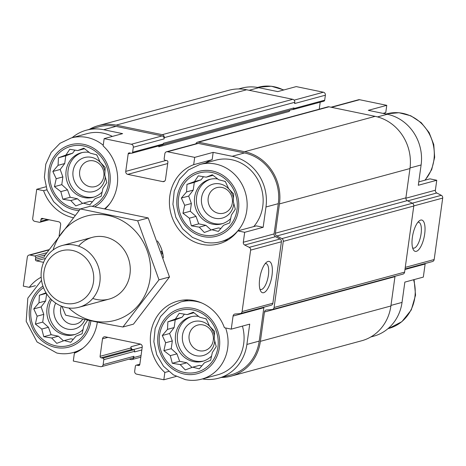 <?xml version="1.0" encoding="UTF-8"?>
<svg xmlns="http://www.w3.org/2000/svg" width="466" height="466" viewBox="0 0 466 466"><rect width="100%" height="100%" fill="white"/><g stroke="black" fill="none" stroke-linecap="round" stroke-linejoin="round"><path stroke-width="0.7" d="M222.666 223.581A23.032 21.121 74.8 0 1 214.511 223.598A23.032 21.121 74.8 0 1 196.471 202.261A23.032 21.121 74.8 0 1 210.632 179.171M217.762 178.967A23.032 21.121 -105.2 0 0 209.642 179.41A23.032 21.121 -105.2 0 0 194.456 202.244A23.032 21.121 -105.2 0 0 212.543 224.134A23.032 21.121 -105.2 0 0 221.688 223.878A23.032 21.121 -105.2 0 0 230.705 218.525M225.462 181.798A23.032 21.121 -105.2 0 0 224.408 181.198M203.595 361.028A23.032 21.121 74.8 0 1 195.44 361.045A23.032 21.121 74.8 0 1 177.395 339.708A23.032 21.121 74.8 0 1 191.561 316.618M198.691 316.414A23.032 21.121 -105.2 0 0 190.571 316.857A23.032 21.121 -105.2 0 0 175.385 339.691A23.032 21.121 -105.2 0 0 193.472 361.581A23.032 21.121 -105.2 0 0 202.617 361.319A23.032 21.121 -105.2 0 0 211.634 355.972M206.391 319.239A23.032 21.121 -105.2 0 0 205.337 318.639M75.084 334.442A23.032 21.121 74.8 0 1 66.935 334.46A23.032 21.121 74.8 0 1 51.58 299.766M50.549 298.735A23.032 21.121 -105.2 0 0 64.96 334.996A23.032 21.121 -105.2 0 0 74.106 334.734A23.032 21.121 -105.2 0 0 83.123 329.386M94.155 196.996A23.032 21.121 74.8 0 1 86.006 197.013A23.032 21.121 74.8 0 1 67.96 175.676A23.032 21.121 74.8 0 1 82.127 152.586M89.256 152.382A23.032 21.121 -105.2 0 0 81.131 152.825A23.032 21.121 -105.2 0 0 65.951 175.659A23.032 21.121 -105.2 0 0 84.037 197.549A23.032 21.121 -105.2 0 0 93.177 197.293A23.032 21.121 -105.2 0 0 102.2 191.94M96.951 155.213A23.032 21.121 -105.2 0 0 95.897 154.613M199.792 164.515L188.415 169.962L179.561 179.171L174.208 191.054L172.927 204.265L175.822 217.331L182.585 228.812L192.464 237.421L204.399 242.174C209.904 243.299 215.339 243.141 220.703 241.708A39.989 36.674 74.8 0 0 245.64 193.524A39.989 36.674 74.8 0 0 199.792 164.515L215.793 160.176A39.989 36.674 74.8 0 1 257.448 179.014A39.989 36.674 74.8 0 1 253.743 226.581M205.687 162.919A41.591 38.136 74.8 0 1 212.147 159.681L213.166 152.365L232.15 156.291A43.507 39.901 -105.2 0 1 265.975 206.991L263.156 227.297L256.317 225.882L237.846 230.886A41.591 38.136 74.8 0 1 218.659 243.922A41.591 38.136 74.8 0 1 171.494 215.525A41.591 38.136 74.8 0 1 193.681 164.684L194.695 157.368L213.166 152.365M227.548 240.136A41.591 38.136 74.8 0 1 226.598 240.112M292.368 109.51L292.561 109.551A1.282 1.171 -105.2 0 0 293.073 109.533L323.853 101.192A1.282 1.171 -105.2 0 0 324.685 100.202L325.379 95.204L294.599 103.539L294.774 102.293L164.259 137.651L164.084 138.903A2.557 2.347 -105.2 0 0 162.098 135.921L115.952 126.373L103.638 129.705L122.622 133.637L104.157 138.641L103.137 145.951A41.591 38.136 74.8 0 1 105.31 208.78M103.638 129.705A43.507 39.901 -105.2 0 0 86.367 130.195A43.507 39.901 -105.2 0 0 72.114 137.703M103.236 145.246A39.989 36.674 74.8 0 0 71.281 137.93L87.288 133.591A39.989 36.674 74.8 0 1 112.388 136.41M418.765 181.874L429.92 178.851L436.758 180.266L418.293 185.27L421.107 164.964A43.507 39.901 -105.2 0 0 387.281 114.263L377.501 116.914M383.035 113.384L385.755 112.65L386.768 105.333L368.297 110.337L387.281 114.263M238.598 88.954L241.505 88.167A43.507 39.901 -105.2 0 1 258.776 87.678L277.759 91.604L296.23 86.6L323.392 92.221L294.151 100.143M263.156 227.297L244.685 232.301L237.846 230.886M193.681 164.684L212.147 159.681M73.249 217.721A41.591 38.136 74.8 0 1 43.577 190.693L36.738 189.278L45.977 186.779M43.577 190.693L46.95 189.779M242.431 326.107A39.989 36.674 74.8 0 1 217.639 374.815L201.632 379.155A39.989 36.674 74.8 0 0 225.643 327.977M186.616 300.36A41.591 38.136 74.8 0 1 187.419 299.865M202.465 378.928A43.507 39.901 -105.2 0 0 218.56 378.211A43.507 39.901 -105.2 0 0 246.898 344.438L249.718 324.132L231.252 329.136L233.064 316.059A2.557 2.347 -105.2 0 1 235.132 314.002L240.031 313.63A2.557 2.347 -105.2 0 0 242.099 311.573L250.626 250.125A2.557 2.347 -105.2 0 0 249.228 247.353L244.702 245.023A2.557 2.347 -105.2 0 1 243.304 242.25L244.685 232.301M176.195 376.429L163.834 379.778L164.847 372.462L168.64 371.437M164.847 372.462A41.591 38.136 74.8 0 1 151.031 331.571A41.591 38.136 74.8 0 1 177.837 301.083A41.591 38.136 74.8 0 1 224.408 327.72L231.252 329.136M425.272 263.482A2.557 2.347 -105.2 0 0 425.138 264.024L423.326 277.101L404.855 282.105L402.036 302.405L390.974 305.405M97.324 322.111A41.591 38.136 74.8 0 1 74.385 353.176L73.29 361.045L100.452 366.666A2.557 2.347 -105.2 0 0 103.137 364.651L103.831 359.653A1.282 1.171 -105.2 0 0 102.835 358.162L101.087 357.801A1.282 1.171 -105.2 0 1 100.091 356.309L102.514 338.817A2.557 2.347 -105.2 0 1 105.2 336.802L140.249 344.048A2.557 2.347 -105.2 0 1 142.235 347.03L139.812 364.529A1.282 1.171 -105.2 0 1 138.466 365.536L136.719 365.169A1.282 1.171 -105.2 0 0 135.373 366.177L134.68 371.175A2.557 2.347 -105.2 0 0 136.672 374.157L163.834 379.778M44.561 256.906L35.422 259.381L35.684 257.506A1.282 1.171 -105.2 0 0 34.688 256.015L30.016 255.048A2.557 2.347 -105.2 0 0 27.331 257.063L23.3 286.118L29.265 287.347L35.393 285.687M218.56 378.211L230.868 374.88A43.507 39.901 -105.2 0 0 259.213 341.1L263.843 307.723L233.064 316.059M240.433 313.56L271.212 305.218A2.557 2.347 -105.2 0 0 272.884 303.232L281.406 241.784A2.557 2.347 -105.2 0 0 280.014 239.011L275.482 236.687A2.557 2.347 -105.2 0 1 274.09 233.915L278.284 203.659A43.507 39.901 -105.2 0 0 244.458 152.959L198.312 143.411A2.557 2.347 -105.2 0 0 197.299 143.441L166.519 151.776A2.557 2.347 -105.2 0 0 164.847 153.763L164.154 158.76A1.282 1.171 -105.2 0 0 165.15 160.252L166.904 160.619A1.282 1.171 -105.2 0 1 167.9 162.11L165.471 179.602A2.557 2.347 -105.2 0 1 162.785 181.618L127.742 174.366A2.557 2.347 -105.2 0 1 125.75 171.383L128.179 153.891A1.282 1.171 -105.2 0 1 129.519 152.883L131.272 153.244A1.282 1.171 -105.2 0 0 132.612 152.236L133.305 147.239A2.557 2.347 -105.2 0 0 131.319 144.256L104.157 138.641M194.695 157.368L167.533 151.747A2.557 2.347 -105.2 0 0 166.519 151.776M115.952 126.373A43.507 39.901 -105.2 0 0 98.681 126.863L86.367 130.195M36.738 189.278L32.707 218.333A2.557 2.347 -105.2 0 0 34.694 221.315L39.371 222.282A1.282 1.171 -105.2 0 0 40.711 221.274L40.973 219.399A1.282 1.171 -105.2 0 1 42.313 218.391L58.669 221.775A2.557 2.347 -105.2 0 1 60.656 224.758L59.118 235.854M75.521 352.686L73.913 352.354M157.386 240.916A31.991 29.335 74.8 0 1 163.409 257.844M43.577 262.352L36.418 260.873A1.282 1.171 -105.2 0 1 35.422 259.381M29.265 287.347A41.591 38.136 74.8 0 1 41.171 277.194M289.835 110.192A2.557 2.347 -105.2 0 0 289.299 111.444L158.784 146.802L158.912 145.881M294.774 102.293A2.557 2.347 -105.2 0 0 292.782 99.31L246.636 89.763A44.788 41.072 -105.2 0 0 228.858 90.27L98.343 125.628A44.788 41.072 -105.2 0 0 89.268 129.408M131.779 153.232L162.558 144.891A1.282 1.171 -105.2 0 0 163.391 143.901L163.479 143.272L293.994 107.914L293.906 108.543A1.282 1.171 -105.2 0 1 293.073 109.533M141.833 349.96L134.528 351.941L134.61 351.312A1.282 1.171 -105.2 0 0 133.62 349.82L131.866 349.459L101.087 357.801M263.977 307.181A2.557 2.347 -105.2 0 0 263.843 307.723M272.004 275.406A15.995 5.784 101.7 0 0 266.634 262.183A15.995 5.784 101.7 0 0 260.179 275.901A15.995 5.784 101.7 0 0 260.663 291.058A15.995 5.784 101.7 0 0 266.867 290.021A15.995 5.784 101.7 0 0 272.004 275.406M319.233 109.201L320.206 102.182M101.471 366.637L132.251 358.302A2.557 2.347 -105.2 0 0 133.917 356.309L103.137 364.651M129.059 359.164L131.062 359.577A2.557 2.347 -105.2 0 0 133.748 357.562L133.917 356.309M140.563 344.141L131.045 346.721L130.87 347.968A1.282 1.171 -105.2 0 0 131.866 349.459M159.133 145.823A2.557 2.347 -105.2 0 0 158.784 146.802M164.259 137.651A2.557 2.347 -105.2 0 0 162.273 134.668L116.127 125.121A44.788 41.072 -105.2 0 0 98.343 125.628M131.045 346.721A2.557 2.347 -105.2 0 0 133.031 349.704L142.212 347.217M221.461 377.425A44.788 41.072 -105.2 0 0 231.206 376.114A44.788 41.072 -105.2 0 0 260.383 341.345L264.449 312.022A2.557 2.347 -105.2 0 1 266.517 309.966L272.028 309.546A2.557 2.347 -105.2 0 0 274.095 307.49L283.27 241.376A2.557 2.347 -105.2 0 0 281.872 238.604L276.781 235.988A2.557 2.347 -105.2 0 1 275.383 233.216L279.454 203.898A44.788 41.072 -105.2 0 0 244.633 151.706L198.487 142.159A2.557 2.347 -105.2 0 0 195.877 143.825M231.206 376.114L361.715 340.757A44.788 41.072 -105.2 0 0 390.892 305.987L394.964 276.664L264.449 312.022M395.052 276.256A2.557 2.347 -105.2 0 0 394.964 276.664M272.424 309.476L402.939 274.119A2.557 2.347 -105.2 0 0 404.605 272.132L413.779 206.019A2.557 2.347 -105.2 0 0 412.381 203.246L407.296 200.63L276.781 235.988M197.473 142.188L327.982 106.831A2.557 2.347 -105.2 0 1 328.996 106.801L375.147 116.349A44.788 41.072 -105.2 0 1 409.964 168.541L405.898 197.858A2.557 2.347 -105.2 0 0 407.296 200.63M163.129 144.518L292.741 109.405A1.922 1.759 -105.2 0 0 293.994 107.914M370.79 336.97L373.691 336.184A43.507 39.901 -105.2 0 0 402.036 302.405M405.041 268.964L432.506 261.525A2.557 2.347 -105.2 0 0 434.172 259.539L442.7 198.085A2.557 2.347 -105.2 0 0 441.302 195.312L436.776 192.988L407.733 200.858M424.677 234.043A15.995 5.784 101.7 0 0 419.307 220.82A15.995 5.784 101.7 0 0 412.853 234.538A15.995 5.784 101.7 0 0 413.336 249.694A15.995 5.784 101.7 0 0 419.54 248.658A15.995 5.784 101.7 0 0 424.677 234.043M436.758 180.266L435.378 190.215A2.557 2.347 -105.2 0 0 436.776 192.988M386.768 105.333L359.606 99.712A2.557 2.347 -105.2 0 0 358.593 99.741L331 107.215M325.379 95.204A2.557 2.347 -105.2 0 0 323.392 92.221M383.664 113.512A41.591 38.136 74.8 0 1 385.755 112.65M259.929 289.182A13.223 4.782 101.7 0 0 260.64 289.502A13.223 4.782 101.7 0 0 268.404 275.173A13.223 4.782 101.7 0 0 265.999 263.599A13.223 4.782 101.7 0 0 265.218 263.61M412.602 247.819A13.223 4.782 101.7 0 0 413.313 248.139A13.223 4.782 101.7 0 0 421.083 233.81A13.223 4.782 101.7 0 0 418.672 222.235A13.223 4.782 101.7 0 0 417.891 222.247M89.437 320.48A31.991 29.335 74.8 0 1 55.868 345.877A31.991 29.335 74.8 0 1 31.438 320.439A31.991 29.335 74.8 0 1 43.495 287.644M46.023 292.788L39.383 295.228L38.987 302.778L33.768 308.911L37.129 316.169L35.375 324.086L41.783 329.06L43.787 336.691L51.697 338.001L56.741 343.349L64.215 340.594L70.768 342.271L75.993 336.137L82.109 333.755L83.863 325.839L87.725 320.072M84.993 319.525A17.597 16.135 74.8 0 1 67.669 329.147A17.597 16.135 74.8 0 1 55.704 303.104M82.826 319.059A13.223 12.128 74.8 0 1 76.15 324.021A13.223 12.128 74.8 0 1 70.902 324.167A13.223 12.128 74.8 0 1 61.273 306.08M184.379 372.462A31.991 29.335 74.8 0 1 165.587 320.369A31.991 29.335 74.8 0 1 216.172 330.837A31.991 29.335 74.8 0 1 184.379 372.462M165.64 342.755L163.886 350.671L170.288 355.645L172.298 363.276L180.202 364.587L185.252 369.934L192.726 367.179L199.279 368.856L204.498 362.723L210.615 360.34L212.368 352.424L216.236 346.657L214.226 339.032L214.622 331.483L209.578 326.136L206.211 318.878L199.664 317.195L193.256 312.22L187.14 314.608L179.229 313.298L175.367 319.059L167.888 321.814L167.498 329.363L162.273 335.497L165.64 342.755L172.298 340.949L171.226 348.685L163.886 350.671M214.739 340.821A17.597 16.135 74.8 0 1 196.18 355.733A17.597 16.135 74.8 0 1 182.328 337.279A17.597 16.135 74.8 0 1 197.112 321.074A17.597 16.135 74.8 0 1 214.453 335.701M199.407 350.752A13.223 12.128 74.8 0 1 189.027 338.182A13.223 12.128 74.8 0 1 197.741 325.076A13.223 12.128 74.8 0 1 212.91 334.67A13.223 12.128 74.8 0 1 204.661 350.607A13.223 12.128 74.8 0 1 199.407 350.752M80.298 209.007A31.991 29.335 74.8 0 1 74.939 208.43A31.991 29.335 74.8 0 1 52.949 161.562A31.991 29.335 74.8 0 1 100.301 155.865A31.991 29.335 74.8 0 1 92.274 206.345M203.45 235.015A31.991 29.335 74.8 0 1 184.658 182.928A31.991 29.335 74.8 0 1 235.243 193.39A31.991 29.335 74.8 0 1 203.45 235.015M56.2 178.723L54.452 186.639L60.854 191.619L62.858 199.244L70.768 200.555L75.812 205.902L83.292 203.147L89.839 204.824L95.064 198.697L101.18 196.308L102.934 188.392L106.796 182.625L104.792 175L105.182 167.451L100.138 162.11L96.777 154.846L90.223 153.168L83.822 148.188L77.706 150.576L69.795 149.266L65.933 155.032L58.454 157.788L58.058 165.331L52.839 171.465L56.2 178.723L62.863 176.923L61.786 184.653L54.452 186.639M105.304 176.795A17.597 16.135 74.8 0 1 86.74 191.707A17.597 16.135 74.8 0 1 72.894 173.253A17.597 16.135 74.8 0 1 87.678 157.042A17.597 16.135 74.8 0 1 105.019 171.669M89.973 186.72A13.223 12.128 74.8 0 1 79.587 174.156A13.223 12.128 74.8 0 1 88.307 161.044A13.223 12.128 74.8 0 1 103.469 170.638A13.223 12.128 74.8 0 1 95.221 186.575A13.223 12.128 74.8 0 1 89.973 186.72M184.711 205.308L182.957 213.224L189.359 218.205L191.369 225.829L199.279 227.14L204.324 232.487L211.797 229.732L218.35 231.41L223.569 225.282L229.691 222.894L231.439 214.977L235.307 209.211L233.297 201.586L233.693 194.037L228.649 188.695L225.282 181.431L218.735 179.754L212.327 174.779L206.211 177.162L198.306 175.851L194.439 181.618L186.965 184.373L186.569 191.916L181.344 198.05L184.711 205.308L191.369 203.508L190.297 211.238L182.957 213.224M233.815 203.38A17.597 16.135 74.8 0 1 215.251 218.292A17.597 16.135 74.8 0 1 201.399 199.838A17.597 16.135 74.8 0 1 216.189 183.627A17.597 16.135 74.8 0 1 233.524 198.254M218.484 213.306A13.223 12.128 74.8 0 1 208.098 200.741A13.223 12.128 74.8 0 1 216.818 187.629A13.223 12.128 74.8 0 1 231.981 197.223A13.223 12.128 74.8 0 1 223.732 213.16A13.223 12.128 74.8 0 1 218.484 213.306M61.786 184.653L67.512 189.813L70.197 197.258L77.426 198.755L82.587 203.409M77.426 198.755L70.768 200.555M92.414 201.854L89.95 201.341L83.292 203.147M84.521 148.712L77.706 150.576M74.974 150.104L72.591 153.227L65.933 155.032M72.591 153.227L65.793 155.795L58.454 157.788M65.793 155.795L64.722 163.531L58.058 165.331M64.722 163.531L60.178 169.478L52.839 171.465M60.178 169.478L62.863 176.923M67.512 189.813L60.854 191.619M70.197 197.258L62.858 199.244M46.647 293.79L45.645 300.972L41.101 306.919L43.787 314.364L42.715 322.099L48.441 327.26L51.126 334.704L58.355 336.196L63.516 340.85M58.355 336.196L51.697 338.001M73.343 339.3L70.879 338.788L64.215 340.594M46.361 293.341L39.383 295.228M45.645 300.972L38.987 302.778M41.101 306.919L33.768 308.911M43.787 314.364L37.129 316.169M42.715 322.099L35.375 324.086M48.441 327.26L41.783 329.06M51.126 334.704L43.787 336.691M171.226 348.685L176.946 353.845L179.637 361.29L186.866 362.781L192.027 367.435M186.866 362.781L180.202 364.587M201.848 365.886L199.384 365.373L192.726 367.179M193.955 312.744L187.14 314.608M184.414 314.131L182.025 317.259L175.367 319.059M182.025 317.259L175.228 319.827L167.888 321.814M175.228 319.827L174.156 327.557L167.498 329.363M174.156 327.557L169.612 333.505L162.273 335.497M169.612 333.505L172.298 340.949M176.946 353.845L170.288 355.645M179.637 361.29L172.298 363.276M190.297 211.238L196.023 216.399L198.708 223.843L205.937 225.34L211.098 229.994M205.937 225.34L199.279 227.14M220.919 228.439L218.455 227.926L211.797 229.732M213.026 175.298L206.211 177.162M203.485 176.69L201.096 179.812L194.439 181.618M201.096 179.812L194.299 182.381L186.965 184.373M194.299 182.381L193.227 190.116L186.569 191.916M193.227 190.116L188.683 196.064L181.344 198.05M188.683 196.064L191.369 203.508M196.023 216.399L189.359 218.205M198.708 223.843L191.369 225.829M161.16 251.302L161.428 251.232A31.991 29.335 74.8 0 1 162.11 254.034M161.428 251.232L161.347 251.832M72.405 250.44A27.08 24.838 74.8 0 1 88.319 294.541A27.08 24.838 74.8 0 1 45.487 285.681A27.08 24.838 74.8 0 1 72.405 250.44M74.962 245.139A31.991 29.335 74.8 0 1 100.079 275.54A31.991 29.335 74.8 0 1 78.993 307.251A31.991 29.335 74.8 0 1 42.313 284.044A31.991 29.335 74.8 0 1 62.263 245.5A31.991 29.335 74.8 0 1 74.962 245.139M53.118 249.957A54.062 49.582 74.8 0 1 121.69 220.441A54.062 49.582 74.8 0 1 142.94 298.887A54.062 49.582 74.8 0 1 68.852 308.02M78.603 246.147A31.991 29.335 74.8 0 1 116.756 242.262A31.991 29.335 74.8 0 1 127.672 282.542A31.991 29.335 74.8 0 1 92.775 298.444M61.978 306.36L65.619 315.144C83.344 319.356 102.45 323.311 122.948 327.004L158.982 279.833L137.686 220.797L80.356 208.937L44.317 256.108M122.948 327.004L133.457 324.155L169.496 276.985L158.982 279.833M80.356 208.937L90.864 206.089L148.194 217.948L169.496 276.985M137.686 220.797L148.194 217.948M259.213 341.1L246.898 344.438M274.09 233.915L243.304 242.25M278.284 203.659L265.975 206.991M244.458 152.959L232.15 156.291M198.312 143.411L167.533 151.747M162.098 135.921L131.319 144.256M272.884 303.232L242.099 311.573M281.406 241.784L250.626 250.125M280.014 239.011L249.228 247.353M275.482 236.687L244.702 245.023M164.696 181.099L162.785 181.618M167.702 163.543L127.742 174.366M166.1 160.45L125.75 171.383M130.864 153.163L128.179 153.891M163.391 143.901L132.612 152.236M324.685 100.202L293.906 108.543M164.084 138.903L133.305 147.239M47.433 219.451L40.711 221.274M43.658 218.671L40.973 219.399M45.056 258.531L36.418 260.873M45.144 254.943L35.684 257.506M46.699 252.764L34.688 256.015M48.691 249.992L30.016 255.048M141.052 355.581L133.748 357.562M134.61 351.312L103.831 359.653M133.62 349.82L102.835 358.162M130.87 347.968L100.091 356.309M107.896 337.361L102.514 338.817M139.421 365.274L138.466 365.536M139.841 364.325L136.719 365.169M390.892 305.987L260.383 341.345M404.605 272.132L274.095 307.49M413.779 206.019L283.27 241.376M412.381 203.246L281.872 238.604M405.898 197.858L275.383 233.216M409.964 168.541L279.454 203.898M375.147 116.349L244.633 151.706M328.996 106.801L198.487 142.159M292.782 99.31L162.273 134.668M246.636 89.763L116.127 125.121M425.138 264.024L404.971 269.488M434.172 259.539L405.263 267.368M442.7 198.085L413.791 205.92M441.302 195.312L412.259 203.182M435.378 190.215L405.869 198.213M421.107 164.964L410.039 167.964M359.606 99.712L331.512 107.326M258.776 87.678L249.153 90.282M90.899 320.783A33.593 30.803 74.8 0 1 55.652 347.438A33.593 30.803 74.8 0 1 29.958 320.55A33.593 30.803 74.8 0 1 42.936 286.107M83.088 348.026A39.989 36.674 74.8 0 1 73.121 352.57L78.655 351.067M184.163 374.023A33.593 30.803 74.8 0 1 164.428 319.327A33.593 30.803 74.8 0 1 217.546 330.318A33.593 30.803 74.8 0 1 184.163 374.023M201.632 379.155C196.268 380.588 190.833 380.745 185.328 379.621L173.393 374.868L163.508 366.253L156.751 354.777L153.856 341.706L155.137 328.501L160.49 316.612L169.344 307.409L180.715 301.956A39.989 36.674 74.8 0 1 201.982 303.075M413.575 279.74A39.989 36.674 74.8 0 1 388.778 328.448L387.945 328.676M79.034 210.556A33.593 30.803 74.8 0 1 74.723 209.991A33.593 30.803 74.8 0 1 51.318 161.452A33.593 30.803 74.8 0 1 100.33 153.687A33.593 30.803 74.8 0 1 94.808 206.811M109.988 203.426A39.989 36.674 74.8 0 1 104.751 208.675M203.234 236.577A33.593 30.803 74.8 0 1 183.499 181.886A33.593 30.803 74.8 0 1 236.617 192.872A33.593 30.803 74.8 0 1 203.234 236.577M257.593 87.451L258.432 87.229A39.989 36.674 74.8 0 1 283.526 90.043M386.145 114.03L386.937 113.815A39.989 36.674 74.8 0 1 428.592 132.647A39.989 36.674 74.8 0 1 424.887 180.214M49.041 219.783L39.878 222.265M48.913 249.683L28.997 255.077M139.858 364.196L136.206 365.187M140.831 357.177L132.076 359.548M41.521 280.34L27.82 298.153L26.189 321.336L37.064 341.98L56.817 353.036C62.322 354.16 67.756 354.003 73.121 352.57M180.715 301.956L188.369 299.888M414.088 279.6L415.55 295.164L411.28 309.942L401.89 321.657L388.778 328.448M71.281 137.93L59.992 143.318L51.167 152.417L45.785 164.166L44.392 177.255L47.124 190.245L53.672 201.731L63.341 210.451L75.096 215.414M220.703 241.708L228.352 239.635M258.432 87.229L271.311 86.222L283.864 89.95M386.937 113.815L398.978 112.725L410.82 115.795L421.223 122.669L429.134 132.594L433.764 144.553L434.656 157.322L431.697 169.607L425.167 180.138M78.993 307.251L109.114 299.09M62.263 245.5L92.385 237.34"/></g></svg>
